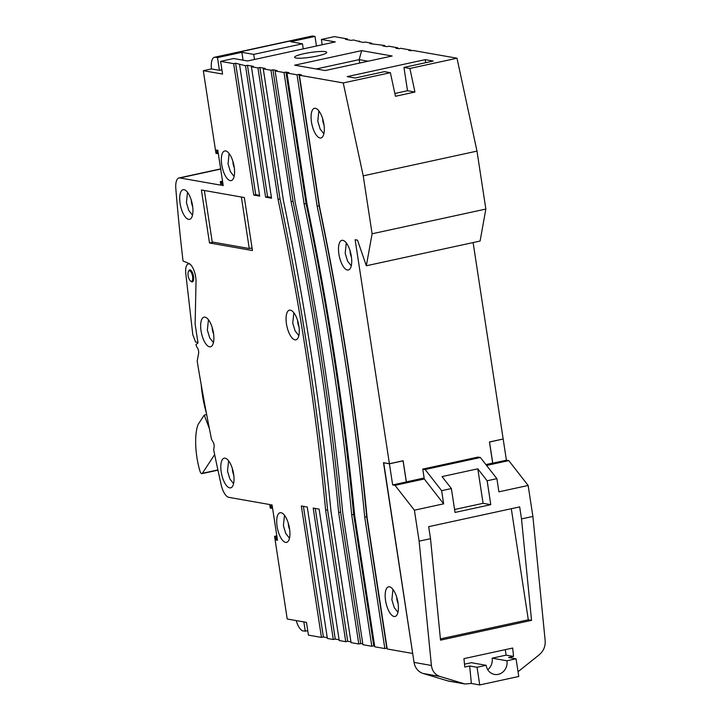 <?xml version="1.0" encoding="UTF-8"?>
<svg xmlns="http://www.w3.org/2000/svg" width="721" height="721" viewBox="0 0 721 721"><rect width="100%" height="100%" fill="white"/><g stroke="black" fill="none" stroke-linecap="round" stroke-linejoin="round"><path stroke-width="1.08" d="M502.997 439.044L489.532 442.045L492.758 463.17L506.412 460.205L508.783 460.62L486.576 465.442M503.177 439.071L506.412 460.205M392.657 484.927L406.311 481.961L403.075 460.836L389.421 463.801L392.657 484.927L395.027 485.341L414.395 510.189L443.64 503.835L441.631 490.677L425.138 469.506L422.767 469.092L424.281 478.987L443.64 503.835M383.707 462.72L414.052 662.401L431.41 665.456C432.185 671.035 434.997 674.685 439.837 676.415L464.955 683.977L471.372 683.472L479.753 684.95L477.05 667.285L486.152 665.303A11.563 10.509 100 0 0 494.552 674.432A11.563 10.509 100 0 0 506.953 660.787L492.146 658.183L506.115 655.137L505.277 649.657M389.421 463.801L383.527 462.765M487.747 669.701A11.563 10.509 100 0 0 492.146 658.183M464.486 664.185L471.345 662.698L486.152 665.303M440.414 638.896L528.304 619.799L511.306 508.711M454.59 509.504L483.088 503.312L477.807 468.821L442.054 476.59L451.382 488.559L441.631 490.677M422.767 469.092L478.014 457.087L480.384 457.502L425.138 469.506M528.304 619.799L531.539 620.366L440.531 640.149L430.509 538.686L419.126 541.156L431.41 665.456M506.115 655.137L513.523 656.443L508.647 657.507L516.056 658.805L506.953 660.787M471.372 683.472L469.65 665.979L464.775 667.042L463.945 658.643L512.694 648.044L513.523 656.443M469.65 665.979L477.05 667.285M518.029 671.72L539.218 654.812C543.526 651.09 545.509 646.404 545.175 640.735L532.891 516.425L521.508 518.904L519.67 506.89L428.671 526.672L430.509 538.686M521.508 518.904L531.539 620.366M483.088 503.312L490.785 504.664L455.032 512.433L451.382 488.559M490.785 504.664L487.135 480.781L477.807 468.821M480.384 457.502L496.886 478.663L487.135 480.781M496.886 478.663L498.896 491.821L528.151 485.467L508.783 460.62M479.753 684.95L518.76 676.469L516.056 658.805M424.281 478.987L395.027 485.341M419.126 541.156L414.395 510.189M532.891 516.425L528.151 485.467M439.837 676.415L423.173 673.477A14.447 13.14 -80 0 1 414.052 662.401M423.173 673.477L447.615 680.84L463.612 683.652M464.955 683.977L448.994 681.165A14.447 13.14 -80 0 1 447.615 680.84M190.849 281.244A6.138 2.397 -102.3 0 0 192.309 281.911A6.138 2.397 -102.3 0 0 193.525 276.35A6.138 2.397 -102.3 0 0 189.704 269.906A6.138 2.397 -102.3 0 0 188.65 271.123M190.299 264.373A12.284 4.795 -102.3 0 0 188.397 263.904A12.284 4.795 -102.3 0 0 185.82 273.908L192.795 334.67L195.58 342.033L197.933 342.448M209.396 428.671L204.25 415.107L206.675 414.575M204.25 415.107L198.176 424.345C194.156 433.88 195.049 455.348 200.141 471.651A3.614 1.406 -102.3 0 0 201.925 473.643A3.614 1.406 -102.3 0 0 202.367 473.3L214.651 454.609M192.579 276.44A5.417 2.118 -102.3 0 0 189.208 270.754A5.417 2.118 -102.3 0 0 188.136 275.656A5.417 2.118 -102.3 0 0 191.507 281.343A5.417 2.118 -102.3 0 0 192.579 276.44M276.801 535.856L274.575 536.334L275.755 536.55L276.296 540.083L277.486 540.29L272.078 504.961L270.889 504.745L271.429 508.278L270.249 508.071L269.708 504.538L228.746 497.328A14.447 5.642 -102.3 0 1 221.113 484.584A886.181 345.765 -102.3 0 1 213.686 449.985L214.119 446.831A3.614 1.406 -102.3 0 0 214.074 444.902A3.614 1.406 -102.3 0 0 213.173 442.171L211.505 439.287A886.181 345.765 -102.3 0 1 197.184 361.14L198.608 353.407A4.002 1.559 -102.3 0 0 198.581 351.073A4.002 1.559 -102.3 0 0 196.761 347.062L195.959 344.548L198.005 342.917A876.79 342.096 77.7 0 1 195.13 323.981L196.022 281.785A13.005 5.074 -102.3 0 0 195.688 276.99A13.005 5.074 -102.3 0 0 189.001 263.507L183.035 261.011A886.181 345.765 -102.3 0 1 175.825 188.641A14.447 5.642 -102.3 0 1 178.97 177.961L220.653 168.894M272.926 69.793L293.041 201.222A1160.99 452.986 77.7 0 1 321.305 357.463A1160.99 452.986 77.7 0 1 340.609 512.126L360.725 643.556L358.779 643.979L351.073 642.627L330.966 511.198A1171.012 456.898 -102.3 0 0 311.616 356.525A1171.012 456.898 -102.3 0 0 283.389 200.294L263.273 68.865L265.229 68.441L259.893 67.504L257.947 67.927L251.431 66.774L253.377 66.35L247.456 65.314L245.5 65.737L235.605 63.223L233.658 63.646L220.626 61.357L233.622 58.527L247.546 60.979L335.301 41.908L321.377 39.457L334.382 36.627L347.414 38.925L345.458 39.349L351.388 40.394L353.335 39.97L363.231 42.476L365.186 42.052L371.703 43.197L369.747 43.62L384.735 45.495L382.779 45.919L386.934 46.649L388.88 46.225L397.767 47.784L395.82 48.208L398.776 48.731L400.732 48.307L410.799 50.082L408.852 50.506L413.169 50.497L457.006 58.212L409.879 68.459L403.958 67.413L433.204 61.06L425.21 59.645L347.207 76.606L355.201 78.012L384.455 71.649L390.376 72.695L343.25 82.942L299.413 75.227L301.36 74.804L298.99 74.38L297.043 74.804L286.976 73.037L288.923 72.614L285.958 72.091L284.011 72.515L275.125 70.946L277.071 70.523L272.926 69.793L270.979 70.216L263.273 68.865M259.893 67.504L280.009 198.933A1158.124 451.869 77.7 0 1 308.291 355.174A1158.124 451.869 77.7 0 1 327.577 509.837L325.631 510.261L345.747 641.69L347.693 641.266L350.956 641.834M257.947 67.927L278.054 199.356A1158.124 451.869 77.7 0 1 306.335 355.597A1158.124 451.869 77.7 0 1 325.631 510.261M285.958 72.091L306.074 203.52A1163.856 454.104 77.7 0 1 334.328 359.761A1163.856 454.104 77.7 0 1 353.65 514.424L373.757 645.854L371.811 646.277L362.924 644.709L342.808 513.28A1171.012 456.898 -102.3 0 0 323.468 358.607A1171.012 456.898 -102.3 0 0 295.231 202.376L275.125 70.946M270.979 70.216L291.086 201.646A1160.99 452.986 77.7 0 1 319.358 357.886A1160.99 452.986 77.7 0 1 338.663 512.55L358.779 643.979M340.609 512.126L338.663 512.55M298.99 74.38L319.106 205.809A1165.28 454.663 77.7 0 1 347.36 362.05A1165.28 454.663 77.7 0 1 366.683 516.714L386.789 648.143L384.843 648.567L374.767 646.8L354.66 515.371A1171.012 456.898 -102.3 0 0 335.31 360.698A1171.012 456.898 -102.3 0 0 307.083 204.467L286.976 73.037M284.011 72.515L304.118 203.944A1163.856 454.104 77.7 0 1 332.381 360.185A1163.856 454.104 77.7 0 1 351.695 514.848L371.811 646.277M353.65 514.424L351.695 514.848M372.099 233.784L363.231 175.843L476.987 151.113L485.855 209.054L372.099 233.784L366.331 265.77L357.508 240.156L355.138 239.732L389.412 463.729L383.491 462.684L412.682 653.469L387.213 648.981L367.097 517.561A1171.012 456.898 -102.3 0 0 347.756 362.888A1171.012 456.898 -102.3 0 0 319.52 206.648L299.413 75.227M297.043 74.804L317.15 206.233A1165.28 454.663 77.7 0 1 345.404 362.474A1165.28 454.663 77.7 0 1 364.727 517.137L384.843 648.567M366.683 516.714L364.727 517.137M221.194 471.94A15.168 5.921 -102.3 0 0 230.639 487.856A15.168 5.921 -102.3 0 0 233.631 474.13A15.168 5.921 -102.3 0 0 224.195 458.205A15.168 5.921 -102.3 0 0 221.194 471.94M201.051 330.876A15.168 5.921 -102.3 0 0 210.496 346.801A15.168 5.921 -102.3 0 0 213.488 333.066A15.168 5.921 -102.3 0 0 204.052 317.15A15.168 5.921 -102.3 0 0 201.051 330.876M180.106 203.43A15.168 5.921 -102.3 0 0 189.551 219.346A15.168 5.921 -102.3 0 0 192.552 205.62A15.168 5.921 -102.3 0 0 183.107 189.695A15.168 5.921 -102.3 0 0 180.106 203.43M277.098 526.465A15.168 5.921 -102.3 0 0 286.534 542.39A15.168 5.921 -102.3 0 0 289.536 528.655A15.168 5.921 -102.3 0 0 280.09 512.739A15.168 5.921 -102.3 0 0 277.098 526.465M221.735 164.685A15.168 5.921 -102.3 0 0 231.18 180.611A15.168 5.921 -102.3 0 0 234.172 166.875A15.168 5.921 -102.3 0 0 224.736 150.959A15.168 5.921 -102.3 0 0 221.735 164.685M385.564 600.566A15.168 5.921 -102.3 0 0 395.009 616.482A15.168 5.921 -102.3 0 0 398.01 602.756A15.168 5.921 -102.3 0 0 388.565 586.831A15.168 5.921 -102.3 0 0 385.564 600.566M286.453 323.909A15.168 5.921 -102.3 0 0 295.889 339.825A15.168 5.921 -102.3 0 0 298.891 326.099A15.168 5.921 -102.3 0 0 289.445 310.174A15.168 5.921 -102.3 0 0 286.453 323.909M338.888 254.062A15.168 5.921 -102.3 0 0 348.324 269.987A15.168 5.921 -102.3 0 0 351.325 256.252A15.168 5.921 -102.3 0 0 341.88 240.336A15.168 5.921 -102.3 0 0 338.888 254.062M311.472 122.038A15.168 5.921 -102.3 0 0 320.917 137.963A15.168 5.921 -102.3 0 0 323.918 124.228A15.168 5.921 -102.3 0 0 314.473 108.312A15.168 5.921 -102.3 0 0 311.472 122.038M317.339 56.004A16.259 2.361 -8.7 0 0 326.748 52.372A16.259 2.361 -8.7 0 0 304.01 53.66A16.259 2.361 -8.7 0 0 294.61 57.292A16.259 2.361 -8.7 0 0 317.339 56.004M201.213 384.744A59.401 23.18 -102.3 0 0 202.394 394.838A59.401 23.18 -102.3 0 0 206.458 413.439M373.757 645.854L374.65 646.007M360.725 643.556L362.798 643.925M315.257 508.431L335.256 639.076L333.3 639.5L313.193 508.071L319.115 509.107L339.221 640.536L345.747 641.69M335.256 639.076L339.104 639.752M303.415 506.349L323.405 636.985L321.458 637.409L301.342 505.98L307.263 507.025L327.379 638.455L333.3 639.5M323.405 636.985L327.253 637.661M274.575 536.334L287.003 617.6A14.447 5.642 -102.3 0 0 287.255 619.015L306.479 622.394L308.417 635.12L321.458 637.409M296.187 620.592A14.447 5.642 77.7 0 0 303.217 631.001L307.768 630.83M294.673 65.187L361.627 50.632L392.134 56.004L325.18 70.55L294.673 65.187M290.626 41.71L314.996 36.41L312.923 36.05A14.447 5.642 -102.3 0 0 312.022 36.059L214.516 57.256A14.447 5.642 77.7 0 1 215.417 57.247L217.49 57.608L241.868 52.309L253.72 54.399L302.469 43.801L290.626 41.71M321.377 39.457L322.188 44.756M314.996 36.41L316.465 46M347.531 39.709L347.414 38.925M359.382 41.8L359.256 41.007M371.82 43.99L371.703 43.197M214.516 57.256A14.447 5.642 77.7 0 0 211.469 68.928L203.349 70.694A14.447 5.642 -102.3 0 0 203.529 72.1L215.967 153.357L217.156 153.564L216.615 150.031L217.796 150.238L223.204 185.576L222.014 185.36L221.473 181.827L220.293 181.62L220.833 185.153L179.871 177.943A14.447 5.642 -102.3 0 0 178.97 177.961M384.852 46.279L384.735 45.495M397.884 48.577L397.767 47.784M410.916 50.867L410.799 50.082M363.231 175.843L343.25 82.942M424.128 478.014L406.365 481.871L403.129 460.746L389.412 463.729M209.505 242.977L201.393 189.984L244.347 197.545L252.458 250.538L209.505 242.977L213.2 242.175M245.5 65.737L265.616 197.166L271.538 198.203L251.431 66.774M233.658 63.646L253.765 195.076L259.695 196.121L239.579 64.692M203.349 70.694L222.573 74.074L220.626 61.357M476.987 151.113L457.006 58.212M485.855 209.054L480.087 241.048L366.331 265.77M473.111 242.562L503.168 438.999L489.451 441.982L492.686 463.107L485.909 464.585M222.528 181.133L220.293 181.62M303.847 621.935L305.289 631.371M303.244 48.875L302.469 43.801M243.076 60.194L241.868 52.309M217.49 57.608L219.436 70.325L221.915 69.793M254.495 59.473L253.72 54.399M359.698 63.051L359.175 59.636L316.195 68.973M368.161 61.213L359.175 59.636L361.627 50.632M390.376 72.695L395.45 96.281L414.954 92.036L407.518 90.729L403.958 67.413M409.879 68.459L414.954 92.036M394.847 93.487L407.518 90.729M425.678 62.691L425.21 59.645M222.591 181.593L221.473 181.827M218.265 153.321L217.156 153.564M223.131 185.126L222.014 185.36M272.547 508.044L271.429 508.278M277.414 539.84L276.296 540.083M276.873 536.307L275.755 536.55M252.134 248.439L250.764 248.195M319.106 205.809L317.15 206.233M235.605 63.223L255.721 194.652L253.765 195.076M255.721 194.652L259.569 195.328M247.456 65.314L267.563 196.743L271.42 197.419M267.563 196.743L265.616 197.166M306.074 203.52L304.118 203.944M293.041 201.222L291.086 201.646M280.009 198.933L278.054 199.356M327.577 509.837L347.693 641.266M211.469 68.928L219.436 70.325M241.382 197.022L249.259 248.52L212.235 242.004L204.358 190.506M249.259 248.52L252.053 247.916M322.657 118.74A6.498 2.533 -102.3 0 0 322.828 120.966A6.498 2.533 -102.3 0 0 324.035 125.075M288.283 523.167A6.498 2.533 -102.3 0 0 288.454 525.402A6.498 2.533 -102.3 0 0 289.653 529.502M232.378 468.641A6.498 2.533 -102.3 0 0 232.55 470.867A6.498 2.533 -102.3 0 0 233.757 474.968M212.235 327.577A6.498 2.533 -102.3 0 0 212.407 329.803A6.498 2.533 -102.3 0 0 213.614 333.913M191.29 200.132A6.498 2.533 -102.3 0 0 191.462 202.358A6.498 2.533 -102.3 0 0 192.669 206.458M232.919 161.387A6.498 2.533 -102.3 0 0 233.09 163.622A6.498 2.533 -102.3 0 0 234.298 167.723M297.638 320.602A6.498 2.533 -102.3 0 0 297.809 322.837A6.498 2.533 -102.3 0 0 299.008 326.937M396.748 597.267A6.498 2.533 -102.3 0 0 396.92 599.493A6.498 2.533 -102.3 0 0 398.127 603.603M350.064 250.764A6.498 2.533 -102.3 0 0 350.235 252.99A6.498 2.533 -102.3 0 0 351.442 257.1M202.367 473.3L217.904 469.93M312.923 36.05L215.417 57.247M220.68 169.075L179.871 177.943M318.871 110.881L317.781 121.254L320.178 129.095L323.855 133.8M284.498 515.308L283.398 525.681L285.804 533.531L289.481 538.226M228.593 460.773L227.503 471.155L229.9 478.996L233.577 483.692M208.45 319.718L207.351 330.092L209.757 337.933L213.434 342.637M187.505 192.264L186.415 202.646L188.812 210.487L192.489 215.182M229.134 153.528L228.043 163.901L230.441 171.742L234.118 176.447M293.853 312.743L292.753 323.125L295.159 330.966L298.827 335.662M392.963 589.399L391.873 599.782L394.27 607.623L397.947 612.327M346.287 242.905L345.188 253.278L347.585 261.119L351.262 265.824M188.397 263.904L189.38 263.697M201.925 473.643L217.949 470.164M190.957 270.375L189.208 270.754M193.255 280.965L191.507 281.343"/></g></svg>
